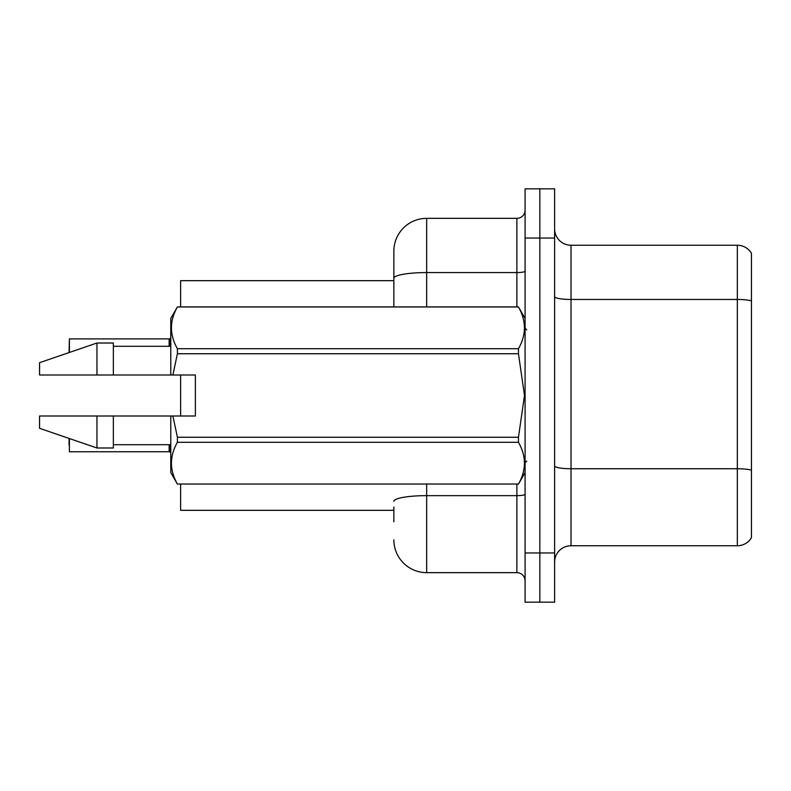 <?xml version="1.0" encoding="UTF-8"?>
<svg xmlns="http://www.w3.org/2000/svg" width="791" height="791" viewBox="0 0 791 791"><rect width="100%" height="100%" fill="white"/><g stroke="black" fill="none" stroke-linecap="round" stroke-linejoin="round"><path stroke-width="1.19" d="M393.859 278.264L393.859 251.152A32.807 32.807 0 0 1 426.665 218.346L426.665 272.569A32.807 5.695 180 0 0 393.859 278.264L393.859 306.918L393.859 269.197L393.859 280.676L180.615 280.676L180.615 306.918M180.615 416.007L180.615 374.993M393.859 510.324L180.615 510.324L180.615 484.082M554.61 562.154A16.403 16.403 0 0 1 571.013 545.75L737.341 545.75L737.341 245.25L571.013 245.25A16.403 16.403 0 0 1 554.61 228.846A16.403 16.403 0 0 0 571.013 245.25L571.013 545.75M539.848 552.968L539.848 602.178L554.61 602.178L554.61 552.968L539.848 552.968L539.848 602.178L525.086 602.178L525.086 552.968L539.848 552.968L539.848 238.032L539.848 552.968M525.086 552.968L525.086 188.822L539.848 188.822L539.848 238.032L539.848 188.822L554.61 188.822L554.61 552.968M751.45 253.278A16.403 16.403 0 0 0 737.341 245.25A16.403 16.403 0 0 1 751.45 253.278L751.45 537.722A16.403 16.403 0 0 1 737.341 545.75M751.45 301.747L751.45 300.857L751.45 301.747M393.859 521.803L393.859 507.041M426.665 484.082L426.665 572.654L516.879 572.654L516.879 484.082M426.665 218.346L516.879 218.346A8.197 8.197 0 0 0 525.086 210.139M393.859 251.152L393.859 269.197M525.086 580.861A8.197 8.197 0 0 0 516.879 572.654M426.665 572.654A32.807 32.807 0 0 1 393.859 539.848M69.074 352.568L69.4 338.914L169.136 338.914L169.136 346.29L169.145 338.924A0.821 0.821 0 0 0 169.274 338.914L170.777 338.232M69.4 438.54L69.4 451.75L169.145 451.74A0.821 0.821 180 0 1 169.274 451.75L170.777 452.442M169.136 451.75L169.136 444.71L169.145 451.74A0.821 0.821 -0 0 1 169.274 451.75M69.074 445.195L69.074 438.432M69.4 352.46L69.4 338.914L169.136 338.914M195.377 393.384L195.377 374.993L170.777 374.993L170.777 318.407L177.402 306.967C169.462 320.83 169.462 334.751 177.402 348.722L518.461 348.722C526.401 334.86 526.401 320.948 518.461 306.967L177.402 306.967M194.072 374.993L195.377 374.993L195.377 416.007L172.893 416.007L177.402 437.255L518.461 437.255L524.492 395.5L518.461 353.745L177.402 353.745L172.893 374.993M518.461 437.255L518.461 442.278L177.402 442.278C169.462 456.14 169.462 470.052 177.402 484.033L518.461 484.033C526.401 470.17 526.401 456.249 518.461 442.278M172.893 416.007L170.777 416.007L170.777 472.593L177.402 484.082M177.402 437.255L177.402 442.278M170.777 416.007L113.36 416.007L113.36 447.993L96.957 447.993L96.957 416.007L39.55 416.007L39.55 428.307L96.957 447.993M113.36 416.007L96.957 416.007M39.55 416.007L61.243 416.007M525.086 318.407L518.461 306.967M518.461 348.722L518.461 353.745M177.402 484.033L518.461 484.033M177.402 348.722L177.402 353.745M96.957 343.007L96.957 374.993L39.55 374.993L39.55 362.693L96.957 343.007L113.36 343.007L113.36 374.993L170.777 374.993M96.957 374.993L113.36 374.993M751.45 300.857A16.403 2.848 180 0 0 737.341 299.463L571.013 299.463A16.403 2.848 0 0 1 554.61 296.615M751.45 470.141A16.403 2.848 180 0 0 737.341 468.747L571.013 468.747A16.403 2.848 -0 0 1 554.61 465.899M554.61 238.032L525.086 238.032M525.086 494.227A8.197 1.424 0 0 1 516.879 495.65L426.665 495.65A32.807 5.695 180 0 0 393.859 501.346M426.665 306.918L426.665 272.569L516.879 272.569L516.879 218.346M516.879 306.918L516.879 272.569A8.197 1.424 0 0 0 525.086 271.145M169.778 444.71L169.788 451.948M169.788 338.726L169.778 346.29M526.727 329.887L525.086 328.245M525.086 472.593L518.461 484.082M113.36 444.71L170.777 444.71M177.402 306.918L518.461 306.918M113.36 346.29L170.777 346.29M526.727 461.113L525.086 462.755"/></g></svg>
